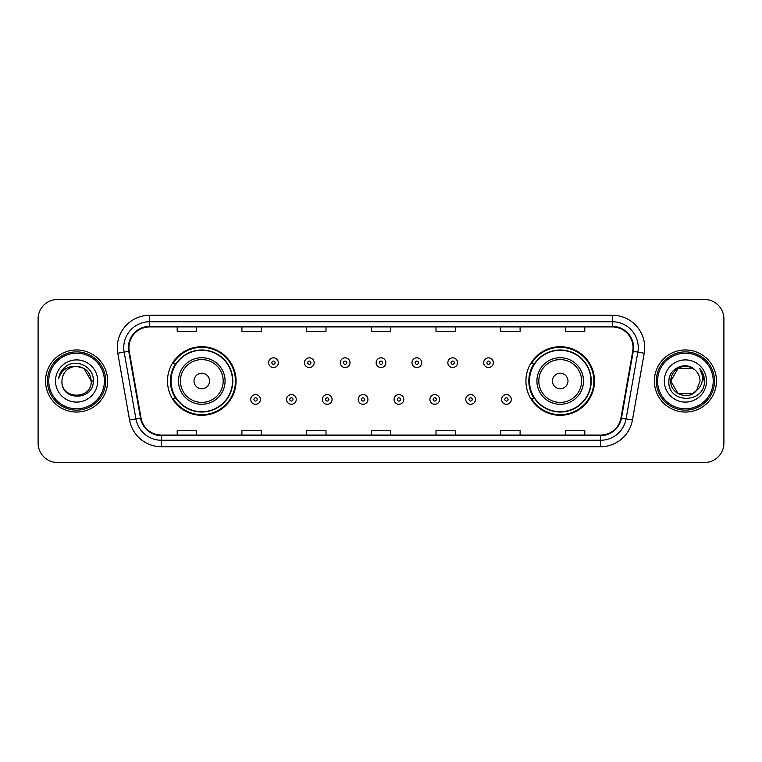 <?xml version="1.0" encoding="UTF-8"?>
<svg xmlns="http://www.w3.org/2000/svg" width="762" height="762" viewBox="0 0 762 762"><rect width="100%" height="100%" fill="white"/><g stroke="black" fill="none" stroke-linecap="round" stroke-linejoin="round"><path stroke-width="1.14" d="M525.923 381A34.29 34.29 0 0 0 560.213 415.29A34.29 34.29 0 0 0 594.503 381A34.29 34.29 0 0 0 560.213 346.71A34.29 34.29 0 0 0 525.923 381M167.497 381A34.29 34.29 0 0 0 201.787 415.29A34.29 34.29 0 0 0 236.077 381A34.29 34.29 0 0 0 201.787 346.71A34.29 34.29 0 0 0 167.497 381M175.717 398.469A31.375 31.375 0 0 1 175.717 363.531M534.143 398.469A31.375 31.375 0 0 1 534.143 363.531M38.1 318.887L38.1 443.113A19.412 19.412 0 0 0 57.512 462.515L704.488 462.515A19.412 19.412 0 0 0 723.9 443.113L723.9 318.887A19.412 19.412 0 0 0 704.488 299.485L57.512 299.485A19.412 19.412 0 0 0 38.1 318.887L38.1 443.113M45.539 381A31.052 31.052 0 0 0 76.6 412.052A31.052 31.052 0 0 0 107.652 381A31.052 31.052 0 0 0 76.6 349.948A31.052 31.052 0 0 0 45.539 381A31.052 31.052 0 0 0 76.6 412.052A31.052 31.052 0 0 0 107.652 381A31.052 31.052 0 0 0 76.6 349.948A31.052 31.052 0 0 0 45.539 381M654.348 381A31.052 31.052 0 0 0 685.4 412.052A31.052 31.052 0 0 0 716.461 381A31.052 31.052 0 0 0 685.4 349.948A31.052 31.052 0 0 0 654.348 381A31.052 31.052 0 0 0 685.4 412.052A31.052 31.052 0 0 0 716.461 381A31.052 31.052 0 0 0 685.4 349.948A31.052 31.052 0 0 0 654.348 381M128.94 347.615A20.707 20.707 0 0 1 149.638 326.917L612.362 326.917A20.707 20.707 0 0 1 632.746 351.215L620.973 417.976A20.707 20.707 0 0 1 600.589 435.083L161.411 435.083A20.707 20.707 0 0 1 141.027 417.976L129.254 351.215A20.707 20.707 0 0 1 128.94 347.615M128.416 347.615A21.222 21.222 0 0 0 128.74 351.301L140.513 418.071A21.222 21.222 0 0 0 161.411 435.607L600.589 435.607A21.222 21.222 0 0 0 621.487 418.071L633.26 351.301A21.222 21.222 0 0 0 612.362 326.393L149.638 326.393A21.222 21.222 0 0 0 128.416 347.615M117.786 353.235A32.347 32.347 0 0 1 149.638 315.268L612.362 315.268A32.347 32.347 0 0 1 644.214 353.235L632.441 420.005A32.347 32.347 0 0 1 600.589 446.732L161.411 446.732A32.347 32.347 0 0 1 129.559 420.005L117.786 353.235L124.149 352.111A25.879 25.879 0 0 1 149.638 321.735L612.362 321.735A25.879 25.879 0 0 1 637.851 352.111L626.069 418.881A25.879 25.879 0 0 1 600.589 440.265L161.411 440.265A25.879 25.879 0 0 1 135.931 418.881L124.149 352.111A25.879 25.879 0 0 1 123.758 347.615M704.488 299.485L57.512 299.485M57.512 462.515L704.488 462.515M723.9 443.113L723.9 318.887M621.487 418.071L626.069 418.881L637.851 352.111L644.214 353.235M371.294 326.917L371.294 331.299L390.706 331.299L390.706 326.917M306.6 326.917L306.6 331.299L326.003 331.299L326.003 326.917M241.897 326.917L241.897 331.299L261.309 331.299L261.309 326.917M177.203 326.917L177.203 331.299L196.615 331.299L196.615 326.917M435.997 326.917L435.997 331.299L455.4 331.299L455.4 326.917M500.691 326.917L500.691 331.299L520.103 331.299L520.103 326.917M565.385 326.917L565.385 331.299L584.797 331.299L584.797 326.917M390.706 435.083L390.706 430.701L371.294 430.701L371.294 435.083M326.003 435.083L326.003 430.701L306.6 430.701L306.6 435.083M261.309 435.083L261.309 430.701L241.897 430.701L241.897 435.083M196.615 435.083L196.615 430.701L177.203 430.701L177.203 435.083M455.4 435.083L455.4 430.701L435.997 430.701L435.997 435.083M520.103 435.083L520.103 430.701L500.691 430.701L500.691 435.083M584.797 435.083L584.797 430.701L565.385 430.701L565.385 435.083M104.413 381A27.823 27.823 0 0 0 76.6 353.177A27.823 27.823 0 0 0 48.778 381A27.823 27.823 0 0 0 76.6 408.823A27.823 27.823 0 0 0 104.413 381M105.708 381A29.118 29.118 0 0 0 76.6 351.882A29.118 29.118 0 0 0 47.482 381A29.118 29.118 0 0 0 76.6 410.118A29.118 29.118 0 0 0 105.708 381M93.269 381L91.221 381L83.906 368.332L76.6 366.37C85.477 367.236 90.354 372.113 91.221 381L83.906 368.332L76.6 366.37L83.906 368.332L91.221 381L83.906 368.332L76.6 366.37L83.906 368.332L91.221 381C92.116 399.869 61.074 399.869 61.97 381C60.608 401.441 93.926 400.974 93.269 381C94.402 367.017 76.238 357.95 65.475 366.684C61.674 369.722 59.398 373.647 58.645 378.438C61.665 369.856 67.647 365.836 76.6 366.37L83.906 368.332L91.221 381C92.116 399.869 61.074 399.869 61.97 381C61.074 399.869 92.116 399.869 91.221 381C92.116 399.869 61.074 399.869 61.97 381C61.074 399.869 92.116 399.869 91.221 381C92.116 399.869 61.074 399.869 61.97 381A14.63 14.63 0 0 1 76.6 366.37L83.906 368.332L91.221 381A14.63 14.63 0 0 0 91.211 380.467M55.502 381A21.098 21.098 0 0 0 76.6 402.098A21.098 21.098 0 0 0 97.688 381A21.098 21.098 0 0 0 76.6 359.902A21.098 21.098 0 0 0 55.502 381M60.95 371.837L65.465 366.693M209.55 381A7.763 7.763 0 0 0 201.787 373.237A7.763 7.763 0 0 0 194.024 381A7.763 7.763 0 0 0 201.787 388.763A7.763 7.763 0 0 0 209.55 381M225.076 381A23.289 23.289 0 0 0 201.787 357.711A23.289 23.289 0 0 0 178.499 381A23.289 23.289 0 0 0 201.787 404.289A23.289 23.289 0 0 0 225.076 381A23.289 23.289 0 0 1 201.787 404.289A23.289 23.289 0 0 1 178.499 381M232.515 381A30.728 30.728 0 0 0 201.787 350.272A30.728 30.728 0 0 0 171.05 381A30.728 30.728 0 0 0 201.787 411.728A30.728 30.728 0 0 0 232.515 381M235.429 381A33.642 33.642 0 0 1 173.031 398.469L176.155 398.469A31.023 31.023 0 0 0 232.81 381.076A31.023 31.023 0 0 0 176.155 363.531L173.031 363.531A33.642 33.642 0 0 1 235.429 381M567.976 381A7.763 7.763 0 0 0 560.213 373.237A7.763 7.763 0 0 0 552.45 381A7.763 7.763 0 0 0 560.213 388.763A7.763 7.763 0 0 0 567.976 381M583.502 381A23.289 23.289 0 0 0 560.213 357.711A23.289 23.289 0 0 0 536.924 381A23.289 23.289 0 0 0 560.213 404.289A23.289 23.289 0 0 0 583.502 381A23.289 23.289 0 0 1 560.213 404.289A23.289 23.289 0 0 1 536.924 381M590.95 381A30.728 30.728 0 0 0 560.213 350.272A30.728 30.728 0 0 0 529.485 381A30.728 30.728 0 0 0 560.213 411.728A30.728 30.728 0 0 0 590.95 381M593.855 381A33.642 33.642 0 0 1 531.457 398.469L534.581 398.469A31.023 31.023 0 0 0 591.236 381.076A31.023 31.023 0 0 0 534.581 363.531L531.457 363.531A33.642 33.642 0 0 1 593.855 381M692.715 393.668A14.63 14.63 0 0 0 696.668 390.334L692.715 393.668L678.094 393.668L670.779 381L678.094 368.332L692.715 368.332L694.982 369.951C686.01 360.54 668.731 368.294 668.893 381C667.245 403.574 703.85 404.165 704.45 382.095L704.479 381C704.421 376.199 702.831 371.989 699.687 368.36C702.078 372.275 702.916 376.495 702.212 381C701.564 384.772 699.716 387.877 696.668 390.334L696.373 390.677C688.457 400.822 670.027 394.002 670.779 381L678.094 393.668L692.715 393.668L696.668 390.334L693.391 393.259M713.222 381A27.823 27.823 0 0 0 685.4 353.177A27.823 27.823 0 0 0 657.587 381A27.823 27.823 0 0 0 685.4 408.823A27.823 27.823 0 0 0 713.222 381M714.518 381A29.118 29.118 0 0 0 685.4 351.882A29.118 29.118 0 0 0 656.292 381A29.118 29.118 0 0 0 685.4 410.118A29.118 29.118 0 0 0 714.518 381M696.668 390.334L700.03 381C699.945 376.59 698.268 372.904 694.982 369.951M664.312 381A21.098 21.098 0 0 0 685.4 402.098A21.098 21.098 0 0 0 706.498 381A21.098 21.098 0 0 0 685.4 359.902A21.098 21.098 0 0 0 664.312 381M692.715 368.332A14.63 14.63 0 0 0 670.779 381M699.83 368.522L704.469 381.552L699.687 368.36L703.497 374.971M704.479 381L699.687 368.36L704.469 381.552M278.32 362.693A4.848 4.848 0 0 1 273.472 367.541A4.848 4.848 0 0 1 268.624 362.693A4.848 4.848 0 0 1 273.472 357.835A4.848 4.848 0 0 1 278.32 362.693A4.848 4.848 0 0 0 273.472 357.835A4.848 4.848 0 0 0 268.624 362.693M314.163 362.693A4.848 4.848 0 0 1 309.315 367.541A4.848 4.848 0 0 1 304.467 362.693A4.848 4.848 0 0 1 309.315 357.835A4.848 4.848 0 0 1 314.163 362.693A4.848 4.848 0 0 0 309.315 357.835A4.848 4.848 0 0 0 304.467 362.693M350.006 362.693A4.848 4.848 0 0 1 345.157 367.541A4.848 4.848 0 0 1 340.309 362.693A4.848 4.848 0 0 1 345.157 357.835A4.848 4.848 0 0 1 350.006 362.693A4.848 4.848 0 0 0 345.157 357.835A4.848 4.848 0 0 0 340.309 362.693M385.848 362.693A4.848 4.848 0 0 1 381 367.541A4.848 4.848 0 0 1 376.152 362.693A4.848 4.848 0 0 1 381 357.835A4.848 4.848 0 0 1 385.848 362.693A4.848 4.848 0 0 0 381 357.835A4.848 4.848 0 0 0 376.152 362.693M421.691 362.693A4.848 4.848 0 0 1 416.843 367.541A4.848 4.848 0 0 1 411.994 362.693A4.848 4.848 0 0 1 416.843 357.835A4.848 4.848 0 0 1 421.691 362.693A4.848 4.848 0 0 0 416.843 357.835A4.848 4.848 0 0 0 411.994 362.693M457.533 362.693A4.848 4.848 0 0 1 452.685 367.541A4.848 4.848 0 0 1 447.837 362.693A4.848 4.848 0 0 1 452.685 357.835A4.848 4.848 0 0 1 457.533 362.693A4.848 4.848 0 0 0 452.685 357.835A4.848 4.848 0 0 0 447.837 362.693M493.376 362.693A4.848 4.848 0 0 1 488.528 367.541A4.848 4.848 0 0 1 483.68 362.693A4.848 4.848 0 0 1 488.528 357.835A4.848 4.848 0 0 1 493.376 362.693A4.848 4.848 0 0 0 488.528 357.835A4.848 4.848 0 0 0 483.68 362.693M250.698 399.44A4.848 4.848 0 0 1 255.546 394.583A4.848 4.848 0 0 1 260.404 399.44A4.848 4.848 0 0 1 255.546 404.289A4.848 4.848 0 0 1 250.698 399.44A4.848 4.848 0 0 0 255.546 404.289A4.848 4.848 0 0 0 260.404 399.44M286.541 399.44A4.848 4.848 0 0 1 291.389 394.583A4.848 4.848 0 0 1 296.247 399.44A4.848 4.848 0 0 1 291.389 404.289A4.848 4.848 0 0 1 286.541 399.44A4.848 4.848 0 0 0 291.389 404.289A4.848 4.848 0 0 0 296.247 399.44M322.383 399.44A4.848 4.848 0 0 1 327.231 394.583A4.848 4.848 0 0 1 332.089 399.44A4.848 4.848 0 0 1 327.231 404.289A4.848 4.848 0 0 1 322.383 399.44A4.848 4.848 0 0 0 327.231 404.289A4.848 4.848 0 0 0 332.089 399.44M358.226 399.44A4.848 4.848 0 0 1 363.074 394.583A4.848 4.848 0 0 1 367.932 399.44A4.848 4.848 0 0 1 363.074 404.289A4.848 4.848 0 0 1 358.226 399.44A4.848 4.848 0 0 0 363.074 404.289A4.848 4.848 0 0 0 367.932 399.44M394.068 399.44A4.848 4.848 0 0 1 398.926 394.583A4.848 4.848 0 0 1 403.774 399.44A4.848 4.848 0 0 1 398.926 404.289A4.848 4.848 0 0 1 394.068 399.44A4.848 4.848 0 0 0 398.926 404.289A4.848 4.848 0 0 0 403.774 399.44M429.911 399.44A4.848 4.848 0 0 1 434.769 394.583A4.848 4.848 0 0 1 439.617 399.44A4.848 4.848 0 0 1 434.769 404.289A4.848 4.848 0 0 1 429.911 399.44A4.848 4.848 0 0 0 434.769 404.289A4.848 4.848 0 0 0 439.617 399.44M465.753 399.44A4.848 4.848 0 0 1 470.611 394.583A4.848 4.848 0 0 1 475.459 399.44A4.848 4.848 0 0 1 470.611 404.289A4.848 4.848 0 0 1 465.753 399.44A4.848 4.848 0 0 0 470.611 404.289A4.848 4.848 0 0 0 475.459 399.44M501.596 399.44A4.848 4.848 0 0 1 506.454 394.583A4.848 4.848 0 0 1 511.302 399.44A4.848 4.848 0 0 1 506.454 404.289A4.848 4.848 0 0 1 501.596 399.44A4.848 4.848 0 0 0 506.454 404.289A4.848 4.848 0 0 0 511.302 399.44M612.362 315.268L612.362 326.393M124.149 352.111L128.74 351.301M161.411 446.732L161.411 435.607M600.589 435.607L600.589 446.732M129.559 420.005L140.513 418.071M633.26 351.301L637.851 352.111M149.638 315.268L149.638 326.393M626.069 418.881L632.441 420.005M223.18 381A21.393 21.393 0 0 0 201.787 359.607A21.393 21.393 0 0 0 180.394 381A21.393 21.393 0 0 0 201.787 402.393A21.393 21.393 0 0 0 223.18 381M581.606 381A21.393 21.393 0 0 0 560.213 359.607A21.393 21.393 0 0 0 538.82 381A21.393 21.393 0 0 0 560.213 402.393A21.393 21.393 0 0 0 581.606 381M271.853 362.693A1.619 1.619 0 0 0 273.472 364.312A1.619 1.619 0 0 0 275.092 362.693A1.619 1.619 0 0 0 273.472 361.074A1.619 1.619 0 0 0 271.853 362.693M307.696 362.693A1.619 1.619 0 0 0 309.315 364.312A1.619 1.619 0 0 0 310.934 362.693A1.619 1.619 0 0 0 309.315 361.074A1.619 1.619 0 0 0 307.696 362.693M343.538 362.693A1.619 1.619 0 0 0 345.157 364.312A1.619 1.619 0 0 0 346.777 362.693A1.619 1.619 0 0 0 345.157 361.074A1.619 1.619 0 0 0 343.538 362.693M379.381 362.693A1.619 1.619 0 0 0 381 364.312A1.619 1.619 0 0 0 382.619 362.693A1.619 1.619 0 0 0 381 361.074A1.619 1.619 0 0 0 379.381 362.693M415.223 362.693A1.619 1.619 0 0 0 416.843 364.312A1.619 1.619 0 0 0 418.462 362.693A1.619 1.619 0 0 0 416.843 361.074A1.619 1.619 0 0 0 415.223 362.693M451.066 362.693A1.619 1.619 0 0 0 452.685 364.312A1.619 1.619 0 0 0 454.304 362.693A1.619 1.619 0 0 0 452.685 361.074A1.619 1.619 0 0 0 451.066 362.693M486.908 362.693A1.619 1.619 0 0 0 488.528 364.312A1.619 1.619 0 0 0 490.147 362.693A1.619 1.619 0 0 0 488.528 361.074A1.619 1.619 0 0 0 486.908 362.693M257.165 399.44A1.619 1.619 0 0 0 255.546 397.821A1.619 1.619 0 0 0 253.937 399.44A1.619 1.619 0 0 0 255.546 401.06A1.619 1.619 0 0 0 257.165 399.44M293.008 399.44A1.619 1.619 0 0 0 291.389 397.821A1.619 1.619 0 0 0 289.779 399.44A1.619 1.619 0 0 0 291.389 401.06A1.619 1.619 0 0 0 293.008 399.44M328.851 399.44A1.619 1.619 0 0 0 327.231 397.821A1.619 1.619 0 0 0 325.622 399.44A1.619 1.619 0 0 0 327.231 401.06A1.619 1.619 0 0 0 328.851 399.44M364.693 399.44A1.619 1.619 0 0 0 363.074 397.821A1.619 1.619 0 0 0 361.464 399.44A1.619 1.619 0 0 0 363.074 401.06A1.619 1.619 0 0 0 364.693 399.44M400.536 399.44A1.619 1.619 0 0 0 398.926 397.821A1.619 1.619 0 0 0 397.307 399.44A1.619 1.619 0 0 0 398.926 401.06A1.619 1.619 0 0 0 400.536 399.44M436.378 399.44A1.619 1.619 0 0 0 434.769 397.821A1.619 1.619 0 0 0 433.149 399.44A1.619 1.619 0 0 0 434.769 401.06A1.619 1.619 0 0 0 436.378 399.44M472.221 399.44A1.619 1.619 0 0 0 470.611 397.821A1.619 1.619 0 0 0 468.992 399.44A1.619 1.619 0 0 0 470.611 401.06A1.619 1.619 0 0 0 472.221 399.44M508.063 399.44A1.619 1.619 0 0 0 506.454 397.821A1.619 1.619 0 0 0 504.835 399.44A1.619 1.619 0 0 0 506.454 401.06A1.619 1.619 0 0 0 508.063 399.44"/></g></svg>

